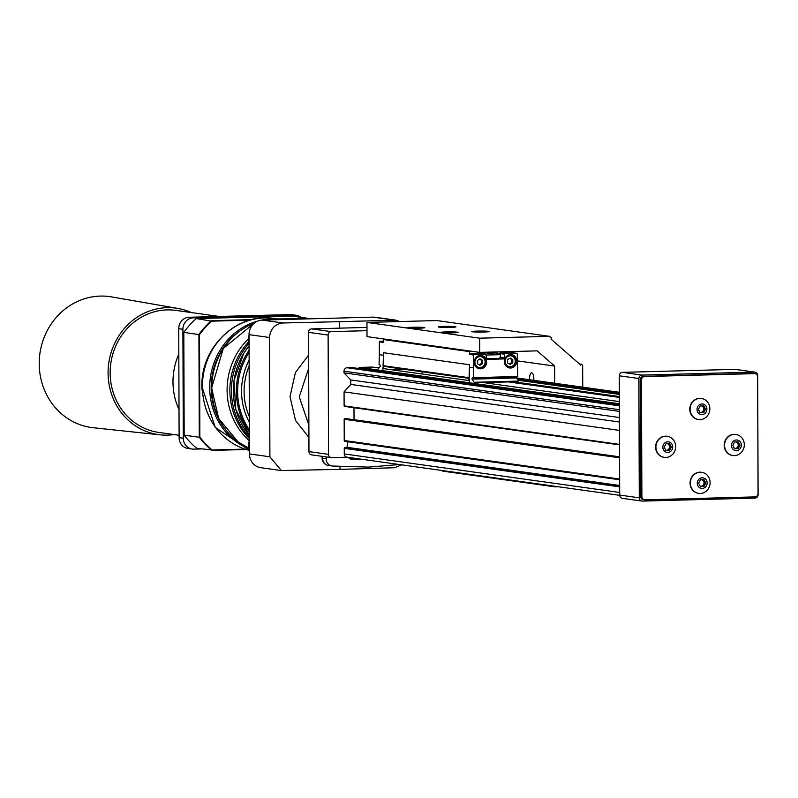 <?xml version="1.0" encoding="UTF-8"?>
<svg xmlns="http://www.w3.org/2000/svg" width="798" height="798" viewBox="0 0 798 798"><rect width="100%" height="100%" fill="white"/><g stroke="black" fill="none" stroke-linecap="round" stroke-linejoin="round"><path stroke-width="1.2" d="M248.467 342.063A67.212 62.274 98 0 0 229.874 390.531A67.212 62.274 98 0 0 249.405 438.611M248.178 339.13A67.212 62.274 98 0 0 227.101 390.142A67.212 62.274 98 0 0 249.415 440.825M205.774 363.04A62.164 57.596 98 0 0 202.004 389.993M174.163 434.561A63.85 59.152 -82 0 1 160.278 434.85L93.256 427.738A66.084 61.237 -82 0 1 39.9 353.574A66.084 61.237 -82 0 1 111.56 296.906L177.964 308.447A63.85 59.152 -82 0 1 191.241 312.537M280.248 319.33L306.951 318.621A82.443 76.389 -82 0 1 307.27 318.891M244.916 449.104L212.158 449.982A82.443 76.389 -82 0 1 199.859 437.124L199.5 334.661A82.443 76.389 -82 0 1 211.709 321.155L249.804 320.148M160.278 434.85A63.85 59.152 -82 0 1 108.737 363.21A63.85 59.152 -82 0 1 177.964 308.447M277.385 318.931L306.951 318.621M211.709 321.155L196.278 318.572L291.819 316.038L306.931 318.153A82.892 76.798 -82 0 1 307.799 318.871M199.859 437.124L199.281 437.274L198.921 334.492A82.892 76.798 -82 0 1 211.39 320.686L251.819 319.619M246.113 449.493L211.839 450.411A82.892 76.798 -82 0 1 199.281 437.274L184.168 435.159L183.809 332.377L199.5 334.661M184.168 435.159A82.892 76.798 -82 0 0 196.737 448.296L212.158 449.982M179.101 435.259L158.782 432.416A61.606 57.077 -82 0 1 110.792 363.489A61.606 57.077 -82 0 1 175.849 310.392L219.26 316.457M183.809 332.377A82.892 76.798 -82 0 1 196.278 318.572M179.011 409.564A63.511 58.843 -82 0 1 178.822 354.132M300.846 317.295A11.202 10.374 98 0 0 296.098 315.24A11.202 10.374 98 0 0 294.502 315.15L193.266 317.843A11.202 10.374 98 0 0 182.902 329.305L183.291 438.222A11.202 10.374 98 0 0 192.128 449.045A11.202 10.374 98 0 0 193.724 449.134L201.276 448.925M192.128 449.045L187.959 448.456A11.202 10.374 -82 0 1 179.111 437.643L178.732 328.716A11.202 10.374 -82 0 1 189.086 317.265L290.332 314.572A11.202 10.374 -82 0 1 291.918 314.661L296.098 315.24M249.445 449.234A9.516 8.818 -82 0 1 249.415 440.895M249.076 343.788A9.516 8.818 -82 0 1 248.168 339.639A9.516 8.818 -82 0 1 249.046 335.449M399.419 464.526L368.427 467.099L332.686 466.032A7.401 6.853 -82 0 1 331.988 465.972A7.401 6.853 -82 0 1 326.153 458.83L326.143 456.895M348.227 457.364A6.374 5.905 98 0 0 354.651 458.97M339.529 321.674L282.911 322.981C274.791 324.078 270.313 328.916 269.485 337.494L269.904 456.795L281.365 470.561L260.697 467.678A14.224 13.177 -82 0 1 249.465 453.932L249.046 334.641A14.224 13.177 -82 0 1 262.203 320.088L373.085 317.135A14.224 13.177 -82 0 1 375.11 317.255L395.778 320.148L339.529 321.674L339.549 328.158M340.028 466.251L340.038 469.374L394.322 467.738L401.823 464.865M399.928 321.544L395.778 320.148M308.676 368.257L299.27 396.885L308.866 425.095M281.365 470.561L340.038 469.374M356.666 458.551A5.596 5.187 98 0 0 361.624 459.239M582.74 387.18L582.66 365.284L581.493 364.257L580.824 365.135L551.069 339.15L551.737 338.272L549.503 336.327L436.815 320.557L366.96 322.422L479.638 338.182L549.503 336.327M554.68 383.249L554.62 366.073L537.204 350.861L479.688 352.387L479.638 338.182M558.361 486.76L555.049 486.85L555.039 486.291M581.493 364.257L579.508 363.978M424.157 327.499A8.818 0.509 -0.2 0 0 414.292 327.23A8.818 0.509 -0.2 0 0 407.15 327.749A8.818 0.509 -0.2 0 0 415.967 328.227A8.818 0.509 -0.2 0 0 424.785 327.689A8.818 0.509 -0.2 0 0 424.157 327.499M455.339 326.671A8.818 0.509 -0.2 0 0 445.474 326.392A8.818 0.509 -0.2 0 0 438.331 326.921A8.818 0.509 -0.2 0 0 447.149 327.399A8.818 0.509 -0.2 0 0 455.967 326.861A8.818 0.509 -0.2 0 0 455.339 326.671M488.725 331.34A8.818 0.509 -0.2 0 0 478.87 331.07A8.818 0.509 -0.2 0 0 471.718 331.589A8.818 0.509 -0.2 0 0 480.546 332.068A8.818 0.509 -0.2 0 0 489.364 331.529A8.818 0.509 -0.2 0 0 488.725 331.34M457.543 332.168A8.818 0.509 -0.2 0 0 447.678 331.898A8.818 0.509 -0.2 0 0 440.536 332.417A8.818 0.509 -0.2 0 0 449.354 332.896A8.818 0.509 -0.2 0 0 458.172 332.357A8.818 0.509 -0.2 0 0 457.543 332.168M479.688 352.387L367.01 336.626L366.96 322.422M554.62 366.073L517.343 360.856M533.782 380.327A5.716 2.125 -91.5 0 0 531.707 372.806A5.716 2.125 -91.5 0 0 531.568 372.806A5.716 2.125 -91.5 0 0 529.593 378.222A5.716 2.125 -91.5 0 0 529.673 379.748M555.049 486.85L442.361 471.089L442.361 470.531M476.127 357.364A6.165 5.706 -82 0 1 485.473 362.342A6.165 5.706 -82 0 1 474.99 365.494M480.047 367.529A5.486 5.087 -82 0 1 475.608 359.429A5.486 5.087 -82 0 1 484.426 359.2A5.486 5.087 -82 0 1 480.047 367.529M482.63 363.599L482.62 360.367L480.017 358.821L477.423 360.506L477.433 363.738L480.037 365.284L482.63 363.599L481.374 363.419L481.364 360.197L482.62 360.367M479.239 364.806L481.374 363.419M481.364 360.197L479.558 359.12M509.383 364.008L511.518 362.621L511.508 359.389L509.703 358.322M512.765 359.569L510.161 358.023L507.568 359.708L507.578 362.93L510.181 364.477L512.775 362.801L512.765 359.569L511.508 359.389M511.518 362.621L512.775 362.801M422.042 372.895A3.362 3.112 98 0 0 421.853 371.768M468.386 378.282A3.362 3.112 -82 0 1 468.576 379.409M469.174 378.392L388.277 367.06A0.559 0.519 -82 0 1 388.008 366.91M378.092 368.836L380.337 366.322L380.317 365.255L379.07 364.477L379.379 354.691L383.459 355.26M405.394 369.464L392.187 369.823M382.841 370.063L383.2 366.472L384.626 366.432L383.509 366.242A0.559 0.519 -82 0 1 383.08 365.674L383.549 352.726L469.523 364.756L469.064 377.703L383.08 365.674M510.191 366.731A5.486 5.087 -82 0 1 505.752 358.631A5.486 5.087 -82 0 1 514.57 358.392A5.486 5.087 -82 0 1 510.191 366.731M385.005 366.491L469.184 378.272L385.015 366.491A0.559 0.519 -82 0 1 385.005 366.491L384.626 366.432M387.329 339.469L383.499 339.569L383.509 342.412L379.339 341.833L379.858 341.255L383.509 341.763M379.858 341.255L383.509 341.155M379.379 354.691L379.339 341.833M506.271 356.556A6.165 5.706 -82 0 1 515.618 361.534A6.165 5.706 -82 0 1 505.134 364.696M469.294 382.162L469.184 378.082A0.559 0.519 -82 0 1 469.064 377.703M383.499 339.569L469.473 351.599L469.483 354.442L470.002 353.863L474.182 354.452L473.663 355.02L469.483 354.442M473.304 351.489L469.473 351.599M482.481 353.654L482.471 352.307M489.852 352.118L500.147 353.554L499.119 354.701L486.451 355.04M499.119 354.701L482.471 352.377M500.147 351.838L500.147 353.554M516.486 377.963L472.017 379.14L474.082 382.272L518.76 381.075L516.486 377.963L516.505 376.915L517.742 376.496L517.313 353.863L516.795 353.315L505.054 353.634L504.536 354.202L500.356 353.614L500.875 353.045L505.054 353.634M472.017 379.14L472.107 378.092L473.394 377.673L473.703 367.878L469.533 367.299L469.523 364.756M513.553 381.773L483.408 382.581M469.184 378.082L469.533 367.299M473.703 367.878L473.663 355.02M486.85 358.671L499.339 358.342L503.508 358.93L487.498 359.349L486.461 358.262L485.922 354.142L481.753 353.554L470.002 353.863M499.339 358.342L500.376 357.195L500.356 353.614M516.795 353.315L512.625 352.736L500.875 353.045M513.144 352.806L513.134 351.499M510.989 355.15A6.723 6.224 98 0 0 510.032 354.641M508.226 367.569A6.723 6.224 98 0 0 509.284 367.349M517.742 376.496L473.394 377.673M485.922 354.142L474.182 354.452M503.508 358.93L504.545 357.783L504.536 354.202M500.376 357.195L504.545 357.783M516.825 361.145A6.723 6.224 98 0 0 511.518 354.651A6.723 6.224 98 0 0 504.416 360.447A6.723 6.224 98 0 0 509.653 367.968A6.723 6.224 98 0 0 516.825 361.145M486.68 361.943A6.723 6.224 98 0 0 481.374 355.459A6.723 6.224 98 0 0 474.271 361.245A6.723 6.224 98 0 0 479.508 368.766A6.723 6.224 98 0 0 486.68 361.943M480.845 355.948A6.723 6.224 98 0 0 479.887 355.439M478.082 368.377A6.723 6.224 98 0 0 479.139 368.147M619.378 396.576L510.191 381.304M642.42 501.094L754.998 498.102A3.362 3.112 98 0 0 758.1 494.67L757.681 375.379A3.362 3.112 98 0 0 754.549 372.107L641.981 375.1A3.362 3.112 98 0 0 638.869 378.531L639.288 497.822A3.362 3.112 98 0 0 642.42 501.094M347.17 457.224L331.669 457.633A3.362 3.112 -82 0 1 328.537 454.361L328.118 335.07A3.362 3.112 -82 0 1 331.22 331.629L366.98 330.681M347.409 457.214A3.362 3.112 -82 0 1 344.277 453.942L344.257 448.346A0.838 0.778 -82 0 1 345.155 447.498L619.687 485.892M346.781 447.728A0.838 0.778 98 0 0 346.97 447.319L347.948 441.763M619.667 479.768L344.896 441.334A0.838 0.778 -82 0 1 344.237 440.526L344.157 419.259A0.559 0.519 -82 0 1 344.676 418.691L346.222 418.651A0.559 0.519 -82 0 1 346.382 418.671M354.033 419.738A0.898 0.828 98 0 0 354.033 419.688L353.993 407.728M344.556 406.411L619.547 444.875L344.636 406.411A0.559 0.519 -82 0 1 344.118 405.873L344.068 391.878L350.801 384.427L350.781 379.958L343.998 372.866L343.988 371.19A3.362 3.112 -82 0 1 347.1 367.748L352.297 367.609A0.838 0.778 -82 0 1 352.536 367.649M619.487 430.401L344.068 391.878M619.467 422.012L350.801 384.427M619.447 417.534L350.781 379.958M619.428 411.389L343.998 372.866M358.831 368.516A0.838 0.778 -82 0 1 359.569 367.419L372.566 367.07L378.88 367.958M619.378 397.424L508.466 381.913M376.596 367.639L379.22 367.569M619.388 401.603L480.047 382.112M469.244 380.596L382.99 368.536M312.088 454.89A3.362 3.112 -82 0 1 308.966 451.618L308.547 332.337A3.362 3.112 -82 0 1 311.649 328.896L366.97 327.419M665.821 450.232A3.362 3.112 98 0 0 667.557 443.768M700.265 486.241A3.362 3.112 98 0 0 702.001 479.778M734.459 448.406A3.362 3.112 98 0 0 736.195 441.942M700.016 412.386A3.362 3.112 98 0 0 701.751 405.923M665.861 450.301L668.275 450.242L670.061 446.83L668.365 443.738M700.305 486.311L702.729 486.251L704.514 482.85L702.819 479.758M734.499 448.476L736.923 448.416L738.709 445.015L737.013 441.912M700.055 412.466L702.469 412.396L704.255 408.995L702.559 405.903M665.971 450.511L669.572 450.421L671.367 447.02L669.552 443.708L665.951 443.808L664.165 447.209L665.971 450.511M668.275 450.242L669.572 450.421M670.061 446.83L671.367 447.02M700.425 486.531L704.026 486.431L705.811 483.029L704.006 479.718L700.405 479.817L698.609 483.219L700.425 486.531M702.729 486.251L704.026 486.431M704.514 482.85L705.811 483.029M736.923 448.416L738.22 448.596L740.005 445.194L738.2 441.883L734.599 441.982L732.803 445.384L734.619 448.685L738.22 448.596M738.709 445.015L740.005 445.194M700.165 412.676L703.766 412.586L705.562 409.175L703.746 405.873L700.145 405.973L698.36 409.374L700.165 412.676M702.469 412.396L703.766 412.586M704.255 408.995L705.562 409.175M672.704 446.98A5.317 4.928 98 0 0 665.283 442.581A5.317 4.928 98 0 0 665.313 451.778A5.317 4.928 98 0 0 672.704 446.98M707.148 482.99A5.317 4.928 98 0 0 699.726 478.591A5.317 4.928 98 0 0 699.766 487.787A5.317 4.928 98 0 0 707.148 482.99M738.858 440.626A5.317 4.928 98 0 0 731.467 445.424A5.317 4.928 98 0 0 738.898 449.823A5.317 4.928 98 0 0 738.858 440.626M706.898 409.145A5.317 4.928 98 0 0 699.477 404.746A5.317 4.928 98 0 0 699.507 413.943A5.317 4.928 98 0 0 706.898 409.145M675.657 446.571A10.643 9.855 98 0 0 667.258 436.297A10.643 9.855 98 0 0 656.016 445.474A10.643 9.855 98 0 0 664.315 457.374A10.643 9.855 98 0 0 675.657 446.571M710.11 482.591A10.643 9.855 98 0 0 701.711 472.306A10.643 9.855 98 0 0 690.47 481.483A10.643 9.855 98 0 0 698.759 493.383A10.643 9.855 98 0 0 710.11 482.591M739.337 435.678A10.643 9.855 98 0 0 735.906 434.471A10.643 9.855 98 0 0 724.664 443.648A10.643 9.855 98 0 0 732.953 455.548A10.643 9.855 98 0 0 743.756 448.296A10.643 9.855 98 0 0 739.337 435.678M709.851 408.736A10.643 9.855 98 0 0 701.452 398.461A10.643 9.855 98 0 0 690.21 407.628A10.643 9.855 98 0 0 698.509 419.539A10.643 9.855 98 0 0 709.851 408.736M667.098 436.277A10.643 9.855 98 0 0 666.938 436.257A10.643 9.855 98 0 0 655.707 445.424A10.643 9.855 98 0 0 663.996 457.334A10.643 9.855 98 0 0 664.155 457.354M701.552 472.286A10.643 9.855 98 0 0 701.392 472.266A10.643 9.855 98 0 0 690.15 481.443A10.643 9.855 98 0 0 698.45 493.344A10.643 9.855 98 0 0 698.599 493.364M735.746 434.451A10.643 9.855 98 0 0 735.586 434.431A10.643 9.855 98 0 0 724.345 443.598A10.643 9.855 98 0 0 732.644 455.508A10.643 9.855 98 0 0 732.793 455.528M701.292 398.441A10.643 9.855 98 0 0 701.133 398.411A10.643 9.855 98 0 0 689.901 407.588A10.643 9.855 98 0 0 698.19 419.489A10.643 9.855 98 0 0 698.35 419.509M757.641 376.965A3.411 3.162 98 0 0 754.459 373.634L644.624 376.556A3.411 3.162 98 0 0 641.472 380.048L641.881 496.506A3.411 3.162 98 0 0 645.053 499.827L754.888 496.905A3.411 3.162 98 0 0 758.05 493.413L757.641 376.965M754.15 373.594A3.411 3.162 98 0 0 753.192 373.454L643.358 376.377A3.411 3.162 98 0 0 640.196 379.868L640.604 496.326A3.411 3.162 98 0 0 643.298 499.628L644.575 499.807M735.926 369.504A3.362 3.112 98 0 0 734.978 369.364L622.41 372.357A3.362 3.112 98 0 0 619.298 375.798L619.717 495.089A3.362 3.112 98 0 0 622.37 498.331L641.941 501.074M249.156 366.053A60.488 56.04 98 0 0 244.088 391.479A60.488 56.04 98 0 0 249.335 416.636M249.136 360.187A62.334 57.755 98 0 0 241.545 391.409A62.334 57.755 98 0 0 249.355 422.232M249.375 429.863A66.284 61.416 -82 0 1 249.106 352.467M249.385 431.937A67.212 62.274 -82 0 1 249.106 350.252M249.086 345.823A67.212 62.274 98 0 0 233.325 391.02A67.212 62.274 98 0 0 249.395 435.359M248.936 343.459A67.212 62.274 98 0 0 231.41 390.751A67.212 62.274 98 0 0 249.405 437.244M254.173 323.23A67.212 62.274 98 0 0 211.789 388.008A67.212 62.274 98 0 0 249.086 448.346M266.033 319.988L281.724 319.569A67.212 62.274 98 0 0 266.133 319.978M226.004 430.202A66.084 61.237 -82 0 1 211.161 387.738A66.084 61.237 -82 0 1 239.879 330.971M249.365 449.065A67.212 62.274 -82 0 1 209.704 387.708A67.212 62.274 -82 0 1 257.535 321.125M261.774 320.108A67.212 62.274 -82 0 1 281.385 319.489A67.212 62.274 -82 0 1 281.874 319.559L274.073 318.472A67.212 62.274 98 0 0 202.393 386.691A67.212 62.274 98 0 0 249.455 450.421L215.221 427.329L201.914 386.551C200.577 347.09 237.265 312.108 274.073 318.472M290.332 314.572L294.502 315.15M189.086 317.265L193.266 317.843M178.732 328.716L182.902 329.305M179.111 437.643L183.291 438.222M322.631 456.406L322.631 458.341L326.153 458.83M329.165 465.543A7.401 6.853 -82 0 1 328.477 465.483A7.401 6.853 -82 0 1 322.631 458.341L322.103 458.182A7.401 7.401 0 0 0 328.477 465.483L331.988 465.972M393.803 320.038L373.085 317.135M282.911 322.981L262.203 320.088M269.904 456.795L249.465 453.932M269.485 337.494L249.046 334.641M308.916 437.444L295.549 420.516L290.013 396.676L295.38 372.586L308.627 355.04M469.174 378.372L388.277 367.06M469.184 378.222L383.509 366.242M472.107 378.092L516.505 376.915M619.378 397.254L509.523 381.883M619.368 394.411L518.161 380.257L619.368 394.402M619.358 393.205L517.174 378.91M516.456 377.903L619.358 392.297L516.476 377.943M344.277 453.942L619.707 492.466M619.687 486.87L344.257 448.346M619.687 485.463L346.97 447.319M619.667 479.049L344.237 440.526M619.587 457.783L344.157 419.259M344.676 418.691L619.587 457.144M619.587 456.885L346.222 418.651M354.033 419.688L619.587 456.825M344.118 405.873L619.537 444.396M619.418 409.713L343.988 371.19M347.1 367.748L619.408 405.843M352.417 367.619L619.408 404.965L352.297 367.609M619.398 403.758L359.569 367.419M308.966 451.618L328.537 454.361M308.547 332.337L328.118 335.07M311.649 328.896L331.22 331.629M644.624 376.556L643.358 376.377M754.459 373.634L753.192 373.454M641.472 380.048L640.196 379.868M641.881 496.506L640.604 496.326M754.549 372.107L734.978 369.364M641.981 375.1L622.41 372.357M638.869 378.531L619.298 375.798M639.288 497.822L619.717 495.089M249.395 435.389L235.809 409.583L233.994 380.596L243.789 353.255L249.086 345.773M249.096 448.366L238.053 441.912L218.672 418.491L211.63 387.958L223.32 348.387L254.263 323.16M322.093 456.336L322.103 458.182M349.075 458.192L359.05 459.578M453.892 349.414L453.892 348.776M444.935 348.157L444.925 347.519M420.506 344.746L420.506 344.108M411.539 343.489L411.539 342.851M480.625 355.918L478.83 355.669M478.92 368.117L477.124 367.868M510.77 355.12L508.974 354.861M509.064 367.319L507.269 367.07M619.727 495.339L346.931 457.184M619.587 456.875L346.302 418.651M311.619 454.87L331.19 457.603M754.948 373.664L753.671 373.484M755.028 372.127L735.457 369.394"/></g></svg>
